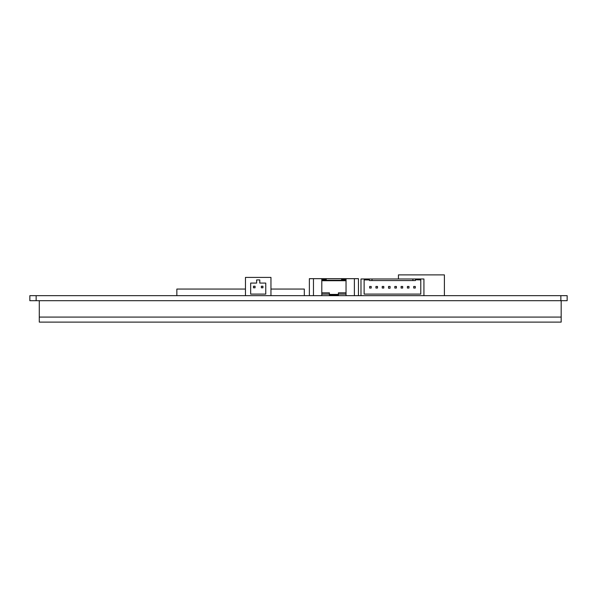 <?xml version="1.0" encoding="UTF-8"?>
<svg xmlns="http://www.w3.org/2000/svg" width="597" height="597" viewBox="0 0 597 597"><rect width="100%" height="100%" fill="white"/><g stroke="black" fill="none" stroke-linecap="round" stroke-linejoin="round"><path stroke-width="0.9" d="M29.85 300.701L29.85 295.664L29.85 300.701L36.148 300.701L36.148 295.664L560.852 295.664L560.852 300.701L567.15 300.701L567.15 295.664L560.852 295.664M560.852 300.701L36.148 300.701M36.148 295.664L29.85 295.664M561.173 300.701L561.173 317.074L39.29 317.074L39.29 322.104L561.173 322.104L561.173 317.074L39.29 317.074L39.29 300.701M270.956 289.06L304.321 289.06L304.321 295.664M176.846 295.664L176.846 289.06L245.464 289.06M346.036 279.612L341.603 279.612L341.603 278.672L326.238 278.672L326.238 279.612L321.798 279.612M341.603 278.672L358.461 278.672L358.461 295.664M309.373 295.664L309.373 278.672L326.238 278.672M321.798 295.664L321.798 278.672M313.462 295.664L313.462 278.672M354.379 295.664L354.379 278.672M346.036 295.664L346.036 278.672M346.036 280.717L321.798 280.717M321.798 292.836L329.402 292.836L329.402 294.411L338.402 294.411L338.402 292.836L346.036 292.836M346.036 294.097L338.402 294.097M338.402 280.717L338.402 280.247L346.036 280.247M338.402 295.664L338.402 294.411M338.402 295.037L329.402 295.037L329.402 294.411M329.402 295.664L329.402 295.037M329.402 294.097L321.798 294.097M321.798 280.247L329.402 280.247L329.402 280.717M338.499 280.247L329.402 280.247M245.464 295.664L245.464 277.411L270.956 277.411L270.956 295.664M255.061 287.799L255.061 286.224L253.486 286.224L253.486 287.799L255.061 287.799M262.934 287.799L262.934 286.224L261.359 286.224L261.359 287.799L262.934 287.799M265.762 283.075L265.762 294.097L250.658 294.097L250.658 283.075L256.635 283.075L256.635 279.926L259.785 279.926L259.785 283.075L265.762 283.075M412.915 280.56L371.998 280.56L371.998 278.986L412.915 278.986L412.915 280.56L415.437 280.56L415.437 279.769L420.788 279.926L420.788 294.097L364.125 294.097L364.125 279.926L369.476 279.926L369.476 280.56L371.998 280.56M371.998 278.986L360.984 278.986L360.984 295.664M423.93 295.664L423.93 278.986L412.915 278.986M408.982 288.038L408.982 286.463L407.408 286.463L407.408 288.038L408.982 288.038M396.393 288.038L396.393 286.463L394.818 286.463L394.818 288.038L396.393 288.038M382.229 286.463L382.229 288.038L383.804 288.038L383.804 286.463L382.229 286.463M369.64 286.463L369.64 288.038L371.207 288.038L371.207 286.463L369.64 286.463M377.505 288.038L377.505 286.463L375.931 286.463L375.931 288.038L377.505 288.038M390.095 286.463L388.52 286.463L388.52 288.194L390.095 288.194L390.095 286.463M402.684 288.038L402.684 286.463L401.109 286.463L401.109 288.038L402.684 288.038M415.281 288.038L415.281 286.463L413.706 286.463L413.706 288.038L415.281 288.038M398.438 278.986L398.438 274.896L444.392 274.896L444.392 295.664"/></g></svg>
